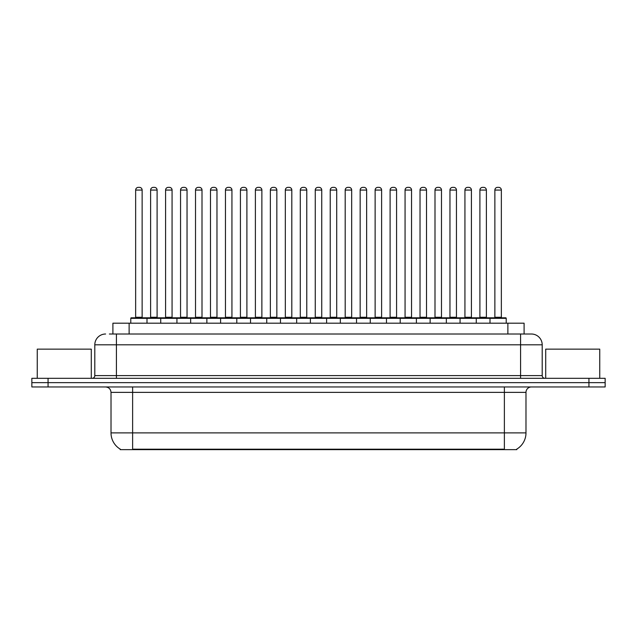 <?xml version="1.0" encoding="UTF-8"?>
<svg xmlns="http://www.w3.org/2000/svg" width="637" height="637" viewBox="0 0 637 637"><rect width="100%" height="100%" fill="white"/><g stroke="black" fill="none" stroke-linecap="round" stroke-linejoin="round"><path stroke-width="0.96" d="M112.908 334.011L112.908 323.198L524.092 323.198L524.092 334.011M516.806 449.109L516.806 449.642L120.194 449.642L120.194 449.109M120.353 449.204A18.911 18.911 0 0 1 111.013 432.889L132.623 432.889L132.623 449.204L504.377 449.204L504.377 432.889L525.987 432.889L525.987 392.368A5.407 5.407 0 0 1 531.393 386.962M111.013 432.889L111.013 392.368C110.687 389.08 108.887 387.28 105.607 386.962M516.647 449.204A18.911 18.911 0 0 0 525.987 432.889M48.062 378.314L605.15 378.314L605.15 382.638L31.85 382.638L31.85 386.962L48.062 386.962L48.062 382.638L31.85 382.638L31.85 378.314L48.062 378.314L48.062 382.638L605.15 382.638L605.15 386.962L48.062 386.962M109.636 334.011L527.611 334.011M109.389 334.011L116.412 334.011L116.412 344.816L94.802 344.816L94.802 375.615A2.699 2.699 0 0 1 92.094 378.314M105.607 334.011A10.805 10.805 0 0 0 94.802 344.816M531.393 334.011A10.805 10.805 0 0 1 542.198 344.816L520.588 344.816L520.588 334.011L531.226 334.011M542.198 344.816L542.198 375.615C542.342 377.239 543.25 378.139 544.906 378.314M490.004 323.198L490.004 318.341A0.541 0.541 0 0 1 490.546 317.799L505.674 317.799A0.541 0.541 0 0 1 506.216 318.341L130.784 318.341A0.541 0.541 0 0 1 131.326 317.799L146.454 317.799A0.541 0.541 0 0 1 146.996 318.341L146.996 323.198M142.131 190.065L135.649 190.065A2.699 2.699 0 0 1 138.348 187.358L139.431 187.358A2.699 2.699 0 0 1 142.131 190.065L142.131 317.258A0.541 0.541 0 0 0 142.672 317.799M135.649 190.065L135.649 317.258A0.541 0.541 0 0 1 135.108 317.799M130.784 318.341L130.784 323.198M161.965 318.341A0.541 0.541 0 0 0 161.424 317.799L146.295 317.799M150.619 190.065A2.699 2.699 0 0 1 153.318 187.358L154.401 187.358A2.699 2.699 0 0 1 157.1 190.065L150.619 190.065L150.619 317.258A0.541 0.541 0 0 1 150.077 317.799M157.1 190.065L157.1 317.258A0.541 0.541 0 0 0 157.642 317.799M160.723 323.198L160.723 318.341A0.541 0.541 0 0 1 161.265 317.799L176.393 317.799A0.541 0.541 0 0 1 176.935 318.341L176.935 323.198M172.07 190.065L165.58 190.065A2.699 2.699 0 0 1 168.287 187.358L169.362 187.358A2.699 2.699 0 0 1 172.07 190.065L172.07 317.258A0.541 0.541 0 0 0 172.611 317.799M165.58 190.065L165.58 317.258A0.541 0.541 0 0 1 165.047 317.799M190.654 323.198L190.654 318.341A0.541 0.541 0 0 1 191.196 317.799L206.324 317.799A0.541 0.541 0 0 1 206.866 318.341L206.866 323.198M202.001 190.065L195.519 190.065A2.699 2.699 0 0 1 198.218 187.358L199.301 187.358A2.699 2.699 0 0 1 202.001 190.065L202.001 317.258A0.541 0.541 0 0 0 202.542 317.799M195.519 190.065L195.519 317.258A0.541 0.541 0 0 1 194.978 317.799M220.593 323.198L220.593 318.341A0.541 0.541 0 0 1 221.135 317.799L236.263 317.799A0.541 0.541 0 0 1 236.797 318.341L236.797 323.198M231.94 190.065L225.45 190.065A2.699 2.699 0 0 1 228.157 187.358L229.232 187.358A2.699 2.699 0 0 1 231.94 190.065L231.94 317.258A0.541 0.541 0 0 0 232.481 317.799M225.45 190.065L225.45 317.258A0.541 0.541 0 0 1 224.917 317.799M250.524 323.198L250.524 318.341A0.541 0.541 0 0 1 251.066 317.799L266.194 317.799A0.541 0.541 0 0 1 266.736 318.341L266.736 323.198M261.871 190.065L255.389 190.065A2.699 2.699 0 0 1 258.089 187.358L259.171 187.358A2.699 2.699 0 0 1 261.871 190.065L261.871 317.258A0.541 0.541 0 0 0 262.412 317.799M255.389 190.065L255.389 317.258A0.541 0.541 0 0 1 254.848 317.799M191.896 318.341A0.541 0.541 0 0 0 191.355 317.799M176.226 317.799L191.196 317.799M180.55 190.065A2.699 2.699 0 0 1 183.257 187.358L184.332 187.358A2.699 2.699 0 0 1 187.039 190.065L180.55 190.065L180.55 317.258A0.541 0.541 0 0 1 180.008 317.799M187.039 190.065L187.039 317.258A0.541 0.541 0 0 0 187.573 317.799M221.835 318.341A0.541 0.541 0 0 0 221.294 317.799M206.165 317.799L221.135 317.799M210.489 190.065A2.699 2.699 0 0 1 213.188 187.358L214.271 187.358A2.699 2.699 0 0 1 216.97 190.065L210.489 190.065L210.489 317.258A0.541 0.541 0 0 1 209.947 317.799M216.97 190.065L216.97 317.258A0.541 0.541 0 0 0 217.512 317.799M251.766 318.341A0.541 0.541 0 0 0 251.225 317.799M236.096 317.799L251.066 317.799M240.42 190.065A2.699 2.699 0 0 1 243.119 187.358L244.202 187.358A2.699 2.699 0 0 1 246.901 190.065L240.42 190.065L240.42 317.258A0.541 0.541 0 0 1 239.878 317.799M246.901 190.065L246.901 317.258A0.541 0.541 0 0 0 247.443 317.799M91.29 378.314L91.29 349.14L37.257 349.14L37.257 378.314M599.743 378.314L599.743 349.14L545.71 349.14L545.71 378.314M280.463 323.198L280.463 318.341A0.541 0.541 0 0 1 280.997 317.799L296.133 317.799A0.541 0.541 0 0 1 296.667 318.341L296.667 323.198M291.81 190.065L285.32 190.065A2.699 2.699 0 0 1 288.028 187.358L289.102 187.358A2.699 2.699 0 0 1 291.81 190.065L291.81 317.258A0.541 0.541 0 0 0 292.351 317.799M285.32 190.065L285.32 317.258A0.541 0.541 0 0 1 284.787 317.799M310.394 323.198L310.394 318.341A0.541 0.541 0 0 1 310.936 317.799L326.064 317.799A0.541 0.541 0 0 1 326.606 318.341L326.606 323.198M321.741 190.065L315.259 190.065A2.699 2.699 0 0 1 317.959 187.358L319.041 187.358A2.699 2.699 0 0 1 321.741 190.065L321.741 317.258A0.541 0.541 0 0 0 322.282 317.799M315.259 190.065L315.259 317.258A0.541 0.541 0 0 1 314.718 317.799M340.333 323.198L340.333 318.341A0.541 0.541 0 0 1 340.867 317.799L356.003 317.799A0.541 0.541 0 0 1 356.537 318.341L356.537 323.198M351.68 190.065L345.19 190.065A2.699 2.699 0 0 1 347.898 187.358L348.972 187.358A2.699 2.699 0 0 1 351.68 190.065L351.68 317.258A0.541 0.541 0 0 0 352.213 317.799M345.19 190.065L345.19 317.258A0.541 0.541 0 0 1 344.649 317.799M281.705 318.341A0.541 0.541 0 0 0 281.164 317.799M266.035 317.799L280.997 317.799M270.359 190.065A2.699 2.699 0 0 1 273.058 187.358L274.141 187.358A2.699 2.699 0 0 1 276.84 190.065L270.359 190.065L270.359 317.258A0.541 0.541 0 0 1 269.817 317.799M276.84 190.065L276.84 317.258A0.541 0.541 0 0 0 277.382 317.799M311.636 318.341A0.541 0.541 0 0 0 311.095 317.799M295.966 317.799L310.936 317.799M300.29 190.065A2.699 2.699 0 0 1 302.989 187.358L304.072 187.358A2.699 2.699 0 0 1 306.771 190.065L300.29 190.065L300.29 317.258A0.541 0.541 0 0 1 299.748 317.799M306.771 190.065L306.771 317.258A0.541 0.541 0 0 0 307.313 317.799M341.575 318.341A0.541 0.541 0 0 0 341.034 317.799M325.905 317.799L340.867 317.799M330.229 190.065A2.699 2.699 0 0 1 332.928 187.358L334.011 187.358A2.699 2.699 0 0 1 336.71 190.065L330.229 190.065L330.229 317.258A0.541 0.541 0 0 1 329.687 317.799M336.71 190.065L336.71 317.258A0.541 0.541 0 0 0 337.252 317.799M370.264 323.198L370.264 318.341A0.541 0.541 0 0 1 370.806 317.799L385.934 317.799A0.541 0.541 0 0 1 386.476 318.341L386.476 323.198M381.611 190.065L375.129 190.065A2.699 2.699 0 0 1 377.829 187.358L378.911 187.358A2.699 2.699 0 0 1 381.611 190.065L381.611 317.258A0.541 0.541 0 0 0 382.152 317.799M375.129 190.065L375.129 317.258A0.541 0.541 0 0 1 374.588 317.799M400.203 323.198L400.203 318.341A0.541 0.541 0 0 1 400.737 317.799L415.865 317.799A0.541 0.541 0 0 1 416.407 318.341L416.407 323.198M411.55 190.065L405.06 190.065A2.699 2.699 0 0 1 407.768 187.358L408.843 187.358A2.699 2.699 0 0 1 411.55 190.065L411.55 317.258A0.541 0.541 0 0 0 412.083 317.799M405.06 190.065L405.06 317.258A0.541 0.541 0 0 1 404.519 317.799M430.134 323.198L430.134 318.341A0.541 0.541 0 0 1 430.676 317.799L445.804 317.799A0.541 0.541 0 0 1 446.346 318.341L446.346 323.198M441.481 190.065L434.999 190.065A2.699 2.699 0 0 1 437.699 187.358L438.782 187.358A2.699 2.699 0 0 1 441.481 190.065L441.481 317.258A0.541 0.541 0 0 0 442.022 317.799M434.999 190.065L434.999 317.258A0.541 0.541 0 0 1 434.458 317.799M460.065 323.198L460.065 318.341A0.541 0.541 0 0 1 460.607 317.799L475.735 317.799A0.541 0.541 0 0 1 476.277 318.341L476.277 323.198M471.42 190.065L464.93 190.065A2.699 2.699 0 0 1 467.638 187.358L468.713 187.358A2.699 2.699 0 0 1 471.42 190.065L471.42 317.258A0.541 0.541 0 0 0 471.953 317.799M464.93 190.065L464.93 317.258A0.541 0.541 0 0 1 464.389 317.799M501.351 190.065L494.869 190.065A2.699 2.699 0 0 1 497.569 187.358L498.652 187.358A2.699 2.699 0 0 1 501.351 190.065L501.351 317.258A0.541 0.541 0 0 0 501.892 317.799M494.869 190.065L494.869 317.258A0.541 0.541 0 0 1 494.328 317.799M506.216 318.341L506.216 323.198M371.506 318.341A0.541 0.541 0 0 0 370.965 317.799M355.836 317.799L370.806 317.799M360.16 190.065A2.699 2.699 0 0 1 362.859 187.358L363.942 187.358A2.699 2.699 0 0 1 366.641 190.065L360.16 190.065L360.16 317.258A0.541 0.541 0 0 1 359.618 317.799M366.641 190.065L366.641 317.258A0.541 0.541 0 0 0 367.183 317.799M401.445 318.341A0.541 0.541 0 0 0 400.904 317.799M385.775 317.799L400.737 317.799M390.099 190.065A2.699 2.699 0 0 1 392.798 187.358L393.881 187.358A2.699 2.699 0 0 1 396.58 190.065L390.099 190.065L390.099 317.258A0.541 0.541 0 0 1 389.557 317.799M396.58 190.065L396.58 317.258A0.541 0.541 0 0 0 397.122 317.799M431.376 318.341A0.541 0.541 0 0 0 430.835 317.799M415.706 317.799L430.676 317.799M420.03 190.065A2.699 2.699 0 0 1 422.729 187.358L423.812 187.358A2.699 2.699 0 0 1 426.511 190.065L420.03 190.065L420.03 317.258A0.541 0.541 0 0 1 419.488 317.799M426.511 190.065L426.511 317.258A0.541 0.541 0 0 0 427.053 317.799M461.315 318.341A0.541 0.541 0 0 0 460.774 317.799M445.645 317.799L460.607 317.799M449.961 190.065A2.699 2.699 0 0 1 452.668 187.358L453.743 187.358A2.699 2.699 0 0 1 456.45 190.065L449.961 190.065L449.961 317.258A0.541 0.541 0 0 1 449.427 317.799M456.45 190.065L456.45 317.258A0.541 0.541 0 0 0 456.992 317.799M491.246 318.341A0.541 0.541 0 0 0 490.705 317.799L475.576 317.799M479.9 190.065A2.699 2.699 0 0 1 482.599 187.358L483.682 187.358A2.699 2.699 0 0 1 486.381 190.065L479.9 190.065L479.9 317.258A0.541 0.541 0 0 1 479.358 317.799M486.381 190.065L486.381 317.258A0.541 0.541 0 0 0 486.923 317.799M502.219 449.642L502.219 449.109M134.781 449.642L134.781 449.109M129.12 334.011L129.12 323.198M507.88 334.011L507.88 323.198M504.377 386.962L504.377 392.368L111.013 392.368M525.987 392.368L504.377 392.368L504.377 432.889L132.623 432.889L132.623 386.962M588.938 386.962L588.938 378.314M116.412 378.314L116.412 375.615L542.198 375.615M94.802 375.615L116.412 375.615L116.412 344.816L520.588 344.816L520.588 378.314M135.649 317.258L142.131 317.258M150.619 317.258L157.1 317.258M165.58 317.258L172.07 317.258M195.519 317.258L202.001 317.258M225.45 317.258L231.94 317.258M255.389 317.258L261.871 317.258M180.55 317.258L187.039 317.258M210.489 317.258L216.97 317.258M240.42 317.258L246.901 317.258M285.32 317.258L291.81 317.258M315.259 317.258L321.741 317.258M345.19 317.258L351.68 317.258M270.359 317.258L276.84 317.258M300.29 317.258L306.771 317.258M330.229 317.258L336.71 317.258M375.129 317.258L381.611 317.258M405.06 317.258L411.55 317.258M434.999 317.258L441.481 317.258M464.93 317.258L471.42 317.258M494.869 317.258L501.351 317.258M360.16 317.258L366.641 317.258M390.099 317.258L396.58 317.258M420.03 317.258L426.511 317.258M449.961 317.258L456.45 317.258M479.9 317.258L486.381 317.258"/></g></svg>
